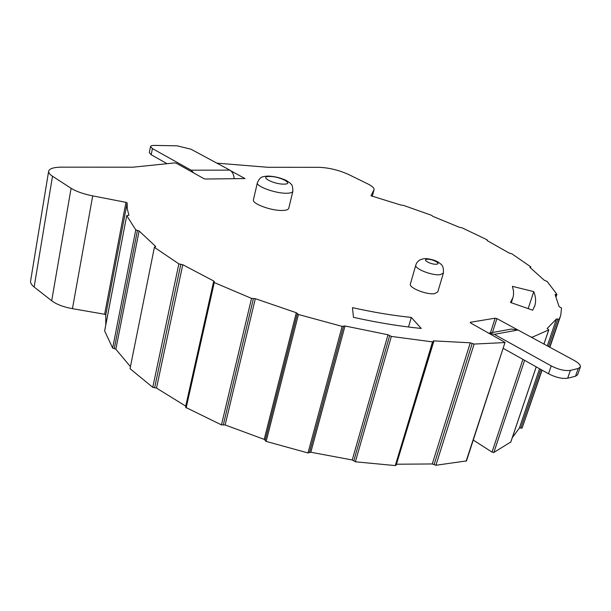 <?xml version="1.0" encoding="UTF-8"?>
<svg xmlns="http://www.w3.org/2000/svg" width="611" height="611" viewBox="0 0 611 611"><rect width="100%" height="100%" fill="white"/><g stroke="black" fill="none" stroke-linecap="round" stroke-linejoin="round"><path stroke-width="0.92" d="M434.566 293.654L437.789 291.905L443.41 273.056L440.203 274.683C432.351 275.867 414.174 268.725 415.801 265.159L410.363 284.016C408.69 287.781 426.707 294.998 434.566 293.654M282.939 210.451C286.467 210.283 288.407 209.55 288.743 208.252L292.883 191.212C292.554 192.45 290.622 193.122 287.086 193.236C276.264 193.74 255.818 186.462 257.376 182.712L253.42 199.835C251.824 203.791 272.124 211.139 282.939 210.451M128.906 215.301L126.737 215.599L104.687 330.772M510.804 441.982L493.772 452.507L492.023 452.109L473.265 440.073M530.906 336.989L532.318 337.188L532.158 337.669M542.087 370.151L522.122 428.059L519.388 428.044L512.308 437.636M547.296 345.872L556.43 318.988L559.218 319.156L549.679 347.163M559.218 319.156L560.73 315.452L561.509 308.043L559.088 306.6L555.109 294.555L556.896 294.265L547.143 281.457L544.294 280.25L529.874 267.366L530.631 266.74L511.903 253.84L508.978 252.939L487.12 240.566L486.936 239.726L462.137 227.865L459.388 227.284L432.764 216.347L431.763 215.393L403.359 205.342L400.969 205.09L370.976 195.772M155.53 246.875L155.629 246.393L154.423 247.172L130.036 368.67L154.423 247.172M185.881 406.208L156.515 388.092L152.758 387.351L130.036 368.67M152.758 387.351L178.87 263.883L182.773 264.708L156.515 388.092M265.205 440.172L264.196 439.378L225.138 424.95L221.465 424.889L185.629 407.338L213.713 282.015L214.262 282.565L186.134 407.98M221.465 424.889L251.533 298.389L255.314 298.664L225.138 424.95M343.558 326.266L309.418 452.644L307.997 452.95L266.152 441.409L265.128 440.485L297.32 313.741M307.997 452.95L342.137 326.381L345.009 325.976L310.831 452.239L309.464 452.461M396.027 464.902L395.294 465.582L355.373 461.794L352.242 459.976L310.831 452.239M395.294 465.582L432.542 341.9L433.367 341.686L433.13 341.098L433.94 340.885L396.424 464.238M466.132 461.168L505.037 342.389L466.483 460.923L435.918 465.254L432.275 463.955L396.745 464.223M216.882 163.152L267.908 167.292L319.232 167.33C329.069 167.75 338.83 170.125 348.507 174.448L367.555 183.781C372.114 186.057 374.291 187.997 374.077 189.609L370.984 195.749M130.265 366.432L115.853 349.24L112.661 348.064L104.649 330.971M105.779 324.945L105.764 314.917L104.634 314.245L72.442 308.677C63.445 307.02 56.533 304.385 51.691 300.765L34.132 287.01C31.52 284.932 30.336 282.931 30.588 281.014L48.636 171.248C49.354 168.59 53.745 167.223 61.81 167.147L132.923 167.2L174.746 162.908L176.38 163.252L203.937 178.672L205.441 179.031L244.973 178.557L230.859 170.836M543.935 344.054L548.724 329.902L532.318 337.188M556.43 318.988L547.128 328.535M504.694 342.572L474.113 344.069L435.918 465.254M432.275 463.955L470.294 342.802L433.94 340.885M432.542 341.9L391.353 336.424L355.373 461.794M352.242 459.976L388.016 334.759L345.009 325.976M342.137 326.381L298.435 314.489L266.152 441.409M264.196 439.378L296.304 312.725L255.314 298.664M251.533 298.389L214.262 282.565M185.721 406.109L213.743 281.029L182.773 264.708M178.87 263.883L154.591 247.455M155.629 246.393L139.094 230.989L115.853 349.24M112.661 348.064L135.764 229.851L126.744 215.675M128.936 215.156L127.233 208.817L127.149 202.936L105.764 314.917M104.634 314.245L125.965 202.333L92.712 195.879C83.409 194 76.207 191.464 71.09 188.28L52.508 176.235C49.751 174.425 48.46 172.76 48.636 171.248M411.302 317.422C392.636 315.482 373.023 312.229 352.455 307.646L353.479 317.338C377.231 322.608 399.823 326.312 421.262 328.451L411.302 317.422L408.507 327.015M512.43 286.353L513.546 291.172L513.515 295.021L513.064 297.244L510.498 302.453L532.708 310.205L534.908 305.401C536.107 301.093 535.717 296.511 533.762 291.646L512.43 286.353M505.037 342.389L470.63 322.975L470.424 322.28L470.279 322.73M490.442 332.865L495.131 318.186L470.424 322.28M495.131 318.186L496.903 318.606L492.451 332.506M517.212 329.612L496.903 318.606M548.724 329.902L547.189 328.359M125.965 202.333L127.149 202.936M135.764 229.851L139.094 230.989M213.743 281.029L214.285 281.572L213.713 282.015M296.304 312.725L298.435 314.489M388.016 334.759L391.353 336.424M470.294 342.802L474.113 344.069M528.171 308.624L533.762 291.646M488.937 333.155L494.314 334.339L551.214 365.89C558.637 369.624 565.038 371.129 570.399 370.388L567.65 378.232L575.501 376.246L578.243 368.471L570.399 370.388M578.243 368.471L580.381 366.951C580.702 365.111 578.678 362.965 574.309 360.513L517.998 330.001L494.314 334.339M503.12 348.285L548.51 373.756L551.214 365.89M567.65 378.232C562.288 379.003 555.911 377.514 548.51 373.756M580.381 366.951L577.655 374.688L575.501 376.246M488.922 333.14L511.476 329.062L517.998 330.001M234.189 178.771C233.845 174.593 232.394 171.706 229.835 170.133L190.96 149.191L177.068 145.823L154.774 145.418C152.147 145.395 150.726 145.777 150.512 146.579L152.414 148.588L151.207 154.743L149.313 152.712L150.512 146.579M167.047 163.695L151.207 154.743M193.779 172.989L191.121 170.194L152.414 148.588M284.062 184.125C294.815 184.125 279.548 176.189 269.489 176.472C258.506 176.327 273.789 184.446 284.062 184.125M436.453 264.204C441.784 263.799 431.962 258.674 427.074 259.278C421.659 259.629 431.511 264.83 436.453 264.204M492.023 452.109L522.909 359.39M557.82 319.072L548.487 346.521M540.712 369.38L520.755 428.051M556.002 294.41L555.628 295.533M530.256 267.053L530.096 267.542M510.72 442.211L536.221 366.86M524.589 360.337L493.841 452.484M374.077 189.609L372.267 196.36L373.97 189.899M541.881 370.037L522.122 428.059M519.388 428.044L539.536 368.723M72.442 308.677L92.712 195.879M51.691 300.765L71.09 188.28M34.132 287.01L52.508 176.235M472.196 343.435L434.093 464.604M389.681 335.584L353.8 460.885M253.428 298.527L223.313 424.92M180.825 264.303L154.644 387.725M137.429 230.423L114.257 348.66M191.121 170.194L229.835 170.133M292.883 191.212C292.577 182.903 290.943 184.82 290.217 183.147L286.292 180.474C280.281 177.748 274.209 176.281 268.076 176.067M443.41 273.056C443.83 264.624 440.936 264.502 438.583 262.371C434.627 259.53 425.477 258.17 424.553 258.667M549.885 347.277L560.211 316.972M534.908 305.401L534.48 306.699M511.292 302.728L512.705 298.367M396.119 465.254L433.367 341.686M309.418 452.644L343.581 326.221M265.128 440.485L297.328 313.68M487.127 240.566L487.28 240.054M530.493 267.847L530.783 266.961M556.155 296.61L556.911 294.372M510.796 442.104L536.252 366.875M543.973 344.069L548.793 329.818M104.641 330.872L126.737 215.599M423.904 258.728C419.513 259.484 416.817 261.63 415.801 265.159M267.656 176.067C261.775 176.732 260.416 176.51 257.376 182.712"/></g></svg>
